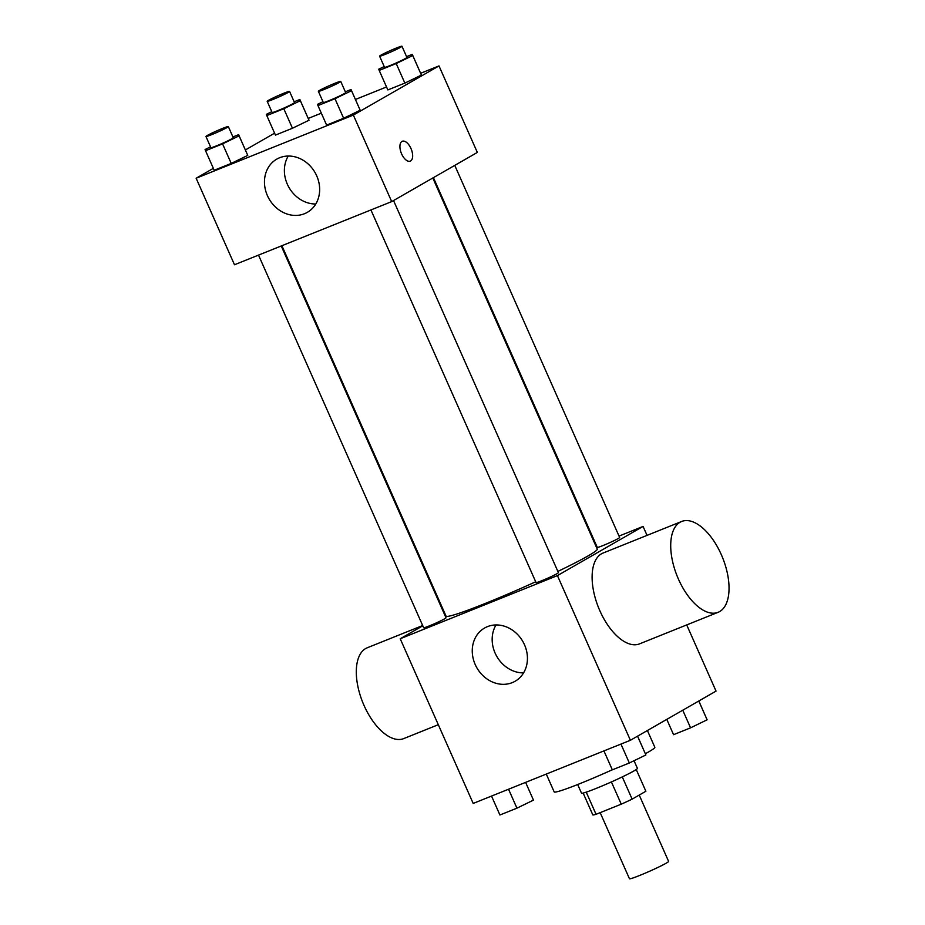 <?xml version="1.0" encoding="UTF-8"?>
<svg xmlns="http://www.w3.org/2000/svg" width="925" height="925" viewBox="0 0 925 925"><rect width="100%" height="100%" fill="white"/><g stroke="black" fill="none" stroke-linecap="round" stroke-linejoin="round"><path stroke-width="1.39" d="M600.175 812.647L629.462 878.75A21.414 1.295 -23.9 0 0 644.459 873.478A21.414 1.295 -23.9 0 0 666.231 863.164A21.414 1.295 -23.9 0 0 668.613 861.406L639.221 795.072M611.39 781.926L621.253 804.172L596.047 814.301A29.068 1.758 -23.9 0 1 592.832 814.925L583.143 793.06M636.25 769.531L645.87 791.257L632.133 799.142A29.068 1.758 -23.9 0 1 621.253 804.172M622.282 776.907L632.133 799.142M634.03 760.72L637.418 768.374A30.583 1.85 156.1 0 1 610.211 782.457A30.583 1.85 156.1 0 1 581.501 793.153L577.674 784.527M586.23 792.135L596.047 814.301M645.361 753.702A55.049 3.342 -23.9 0 0 648.726 751.84A55.049 3.342 -23.9 0 0 654.842 747.296L647.407 730.519M546.282 774.075L554.179 791.904A55.049 3.342 -23.9 0 0 612.292 769.773M686.708 624.918L716.043 691.102L630.399 740.278L473.195 803.432L400.213 638.759L422.794 625.797M619.033 536.084L643.072 526.429L647.038 535.378M595.654 545.472L596.313 545.218M557.868 571.419A82.707 5.018 -23.9 0 0 588.069 555.913A82.707 5.018 -23.9 0 0 597.249 549.092L432.808 177.993M281.894 245.703L446.035 616.096A82.707 5.018 -23.9 0 0 535.702 581.779M444.127 613.553L444.74 613.194M643.072 526.429L557.428 575.604L400.213 638.759M258.526 255.103L423.638 627.705A12.233 0.74 -23.9 0 0 432.206 624.699A12.233 0.74 -23.9 0 0 444.647 618.802A12.233 0.74 -23.9 0 0 446.012 617.796L281.235 245.969M433.42 177.635L597.284 547.392A12.233 0.74 -23.9 0 0 605.852 544.374A12.233 0.74 -23.9 0 0 618.293 538.489A12.233 0.74 -23.9 0 0 619.646 537.483L454.765 165.39M393.53 200.552L558.411 572.644A12.233 0.74 156.1 0 1 547.531 578.275A12.233 0.74 156.1 0 1 536.049 582.553L370.925 209.94M557.428 575.604L630.399 740.278M524.487 644.737A30.687 26.49 60.1 0 1 515.132 681.239A30.687 26.49 60.1 0 1 476.872 667.827A30.687 26.49 60.1 0 1 484.573 628.029A30.687 26.49 60.1 0 1 524.487 644.737M718.124 612.304L639.51 643.881A48.932 24.512 -111.9 0 1 599.18 609.193A48.932 24.512 -111.9 0 1 601.481 553.809A48.932 24.512 -111.9 0 1 603.031 553.058L681.632 521.48A48.932 24.512 -111.9 0 1 722.622 557.752A48.932 24.512 -111.9 0 1 718.124 612.304A48.932 24.512 -111.9 0 1 677.782 577.616A48.932 24.512 -111.9 0 1 680.095 522.232A48.932 24.512 -111.9 0 1 681.632 521.48M422.667 625.52L367.225 647.789A48.932 24.512 68.1 0 0 362.716 702.329A48.932 24.512 68.1 0 0 403.705 738.601L438.3 724.703M523.573 672.891A30.687 26.49 60.1 0 1 496.783 656.392A30.687 26.49 60.1 0 1 496.031 624.93M420.655 73.272L438.993 65.906L477.335 152.428L391.691 201.604L234.488 264.758L196.135 178.236L213.363 168.338M308.245 118.423L321.322 113.174M355.443 99.461L386.534 86.973M247.287 154.198L247.761 155.388L231.227 163.413L214.207 170.258L231.227 163.413L247.761 155.388L238.627 134.657L239.113 135.848L222.567 143.884L205.547 150.717L205.073 149.526L210.553 146.855M420.921 73.884L421.407 75.075L404.861 83.1L387.853 89.933L404.861 83.1L421.407 75.075L412.261 54.344L412.747 55.535L396.212 63.559L379.192 70.404L378.707 69.202L384.199 66.542M245.403 149.942L274.598 133.177M438.993 65.906L353.35 115.082L196.135 178.236M308.522 119.036L308.996 120.227L292.462 128.251L275.442 135.096L292.462 128.251L308.996 120.227L299.862 99.495L300.336 100.686L283.802 108.722L266.782 115.556L266.308 114.365L271.788 111.694M359.686 109.046L360.172 110.237L343.626 118.261L326.618 125.095L343.626 118.261L360.172 110.237L351.026 89.505L351.512 90.696L334.977 98.721L317.957 105.566L317.472 104.363L322.964 101.704M353.35 115.082L391.691 201.604M316.708 175.831A30.687 26.49 60.1 0 1 307.343 212.334A30.687 26.49 60.1 0 1 269.082 198.921A30.687 26.49 60.1 0 1 276.783 159.123A30.687 26.49 60.1 0 1 316.708 175.831M401.959 141.433A10.707 5.365 -111.9 0 1 402.294 141.271A10.707 5.365 -111.9 0 1 411.267 149.202A10.707 5.365 -111.9 0 1 410.284 161.135A10.707 5.365 -111.9 0 1 401.462 153.55A10.707 5.365 -111.9 0 1 401.959 141.433M402.294 141.271A10.707 5.365 -111.9 0 1 411.255 149.214A10.707 5.365 -111.9 0 1 410.272 161.135M315.783 203.997A30.687 26.49 60.1 0 1 288.993 187.486A30.687 26.49 60.1 0 1 288.242 156.036M345.326 91.795L351.026 89.505M318.362 91.321L323.311 102.49A12.233 0.74 -23.9 0 0 331.878 99.472A12.233 0.74 -23.9 0 0 344.32 93.587A12.233 0.74 -23.9 0 0 345.672 92.581L340.735 81.412A12.233 0.74 -23.9 0 0 329.242 85.69A12.233 0.74 -23.9 0 0 318.362 91.321A12.233 0.74 -23.9 0 0 326.93 88.314A12.233 0.74 -23.9 0 0 339.371 82.418A12.233 0.74 -23.9 0 0 340.735 81.412M351.512 90.696L360.172 110.237M334.977 98.721L343.626 118.261M317.957 105.566L326.618 125.095M232.927 136.946L238.627 134.657M205.951 136.484L210.9 147.642A12.233 0.74 -23.9 0 0 219.468 144.624A12.233 0.74 -23.9 0 0 231.909 138.738A12.233 0.74 -23.9 0 0 233.273 137.733L228.325 126.563A12.233 0.74 -23.9 0 0 216.843 130.841A12.233 0.74 -23.9 0 0 205.951 136.484A12.233 0.74 -23.9 0 0 214.531 133.466A12.233 0.74 -23.9 0 0 226.972 127.581A12.233 0.74 -23.9 0 0 228.325 126.563M239.113 135.848L247.761 155.388M222.567 143.884L231.227 163.413M205.547 150.717L214.207 170.258M406.561 56.633L412.261 54.344M379.597 56.159L384.546 67.328A12.233 0.74 -23.9 0 0 393.113 64.311A12.233 0.74 -23.9 0 0 405.555 58.425A12.233 0.74 -23.9 0 0 406.908 57.419L401.97 46.25A12.233 0.74 -23.9 0 0 390.477 50.528A12.233 0.74 -23.9 0 0 379.597 56.159A12.233 0.74 -23.9 0 0 388.165 53.153A12.233 0.74 -23.9 0 0 400.606 47.256A12.233 0.74 -23.9 0 0 401.97 46.25M412.747 55.535L421.407 75.075M396.212 63.559L404.861 83.1M379.192 70.404L387.853 89.933M294.162 101.785L299.862 99.495M267.186 101.322L272.135 112.48A12.233 0.74 -23.9 0 0 280.703 109.462A12.233 0.74 -23.9 0 0 293.144 103.577A12.233 0.74 -23.9 0 0 294.508 102.571L289.56 91.402A12.233 0.74 -23.9 0 0 278.078 95.68A12.233 0.74 -23.9 0 0 267.186 101.322A12.233 0.74 -23.9 0 0 275.766 98.304A12.233 0.74 -23.9 0 0 288.207 92.419A12.233 0.74 -23.9 0 0 289.56 91.402M300.336 100.686L308.996 120.227M283.802 108.722L292.462 128.251M266.782 115.556L275.442 135.096M637.591 736.15L645.881 754.973L629.335 762.998L612.327 769.843L603.933 750.915M637.545 736.173L645.881 754.973M620.952 744.07L629.335 762.998M533.471 800.125L525.608 782.377L533.471 800.125L516.936 808.161L499.916 814.994L491.533 796.067M508.553 789.233L516.936 808.161M698.826 700.988L707.116 719.812L690.57 727.836L673.562 734.681L666.786 719.384M698.78 701.011L707.116 719.812M682.766 710.215L690.57 727.836"/></g></svg>
